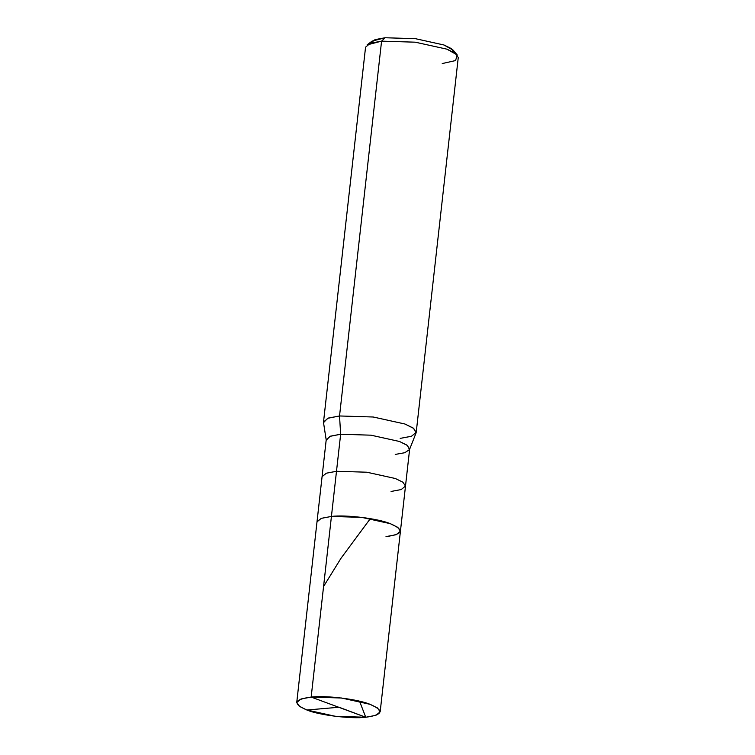 <?xml version="1.0" encoding="UTF-8"?>
<svg xmlns="http://www.w3.org/2000/svg" width="755" height="755" viewBox="0 0 755 755"><rect width="100%" height="100%" fill="white"/><g stroke="black" fill="none" stroke-linecap="round" stroke-linejoin="round"><path stroke-width="1.13" d="M386.013 536.616C403.312 534.247 404.737 529.934 390.278 523.668C378.189 518.553 345.818 514.57 331.426 516.439L311.164 697.073L365.75 717.25C351.358 719.109 318.988 715.136 306.898 710.011C292.449 703.745 293.865 699.432 311.164 697.073L301.037 698.979L296.743 702.48L299.386 706.34L306.898 710.011L335.447 716.316L365.75 717.25L311.164 697.073C325.556 695.204 357.927 699.187 370.016 704.311C384.474 710.568 383.049 714.891 365.75 717.25L375.877 715.344L380.171 711.842L377.528 707.982L370.016 704.311L341.477 698.007L311.164 697.073L331.426 516.439L361.739 517.373L390.278 523.668L397.791 527.349L400.433 531.199L397.791 527.349L390.278 523.668L361.739 517.373L331.426 516.439L321.3 518.345L317.006 521.847L321.3 518.345L331.426 516.439C345.818 514.57 378.189 518.553 390.278 523.668C404.737 529.934 403.312 534.247 386.013 536.616L396.139 534.71L400.433 531.199L405.501 486.041L402.859 482.19L395.346 478.51L366.798 472.215L336.494 471.28L331.426 516.439L336.494 471.28L326.358 473.187L322.074 476.688L326.358 473.187L336.494 471.28L366.798 472.215L395.346 478.51L402.859 482.19L405.501 486.041L409.654 449.017L407.011 445.157L399.499 441.477L370.96 435.182L340.647 434.248L336.494 471.28L340.647 434.248L329.992 436.352L326.236 440.231L323.527 422.621L327.698 418.298L339.533 415.967L340.647 434.248L339.533 415.967L328.283 418.081L323.517 421.979L365.562 47.159L370.327 43.262L381.577 41.148L339.533 415.967L373.215 417.005L404.935 424.008L413.731 428.425L416.052 433.002L409.512 449.574L407.417 445.459L399.499 441.477L370.96 435.182L340.647 434.248L330.52 436.154L326.226 439.655L296.743 702.48M454.132 52.491L451.462 48.65L443.978 44.989L415.429 38.684L385.116 37.75L381.577 41.148L367.081 44.894L372.073 41.119L385.116 37.75L375.018 39.647L370.705 43.129M391.081 491.458L401.207 489.551L405.501 486.041M395.233 454.425L404.803 452.707L409.512 449.574M400.188 438.381L411.447 436.267L416.213 432.37L413.278 428.094L404.935 424.008L373.215 417.005L339.533 415.967L381.577 41.148L415.259 42.186L446.969 49.179L455.322 53.275L458.257 57.55L416.213 432.37M442.232 63.562L455.558 60.56L457.275 55.002L446.969 49.179L415.259 42.186L381.577 41.148L385.116 37.75L415.429 38.684L443.978 44.989L453.245 50.226L457.275 55.002M338.778 707.133L365.75 717.25L359.559 701.216M338.731 707.265L306.898 710.011M323.565 586.493L341.034 558.219L369.846 519.289M380.171 711.842L400.433 531.199"/></g></svg>
